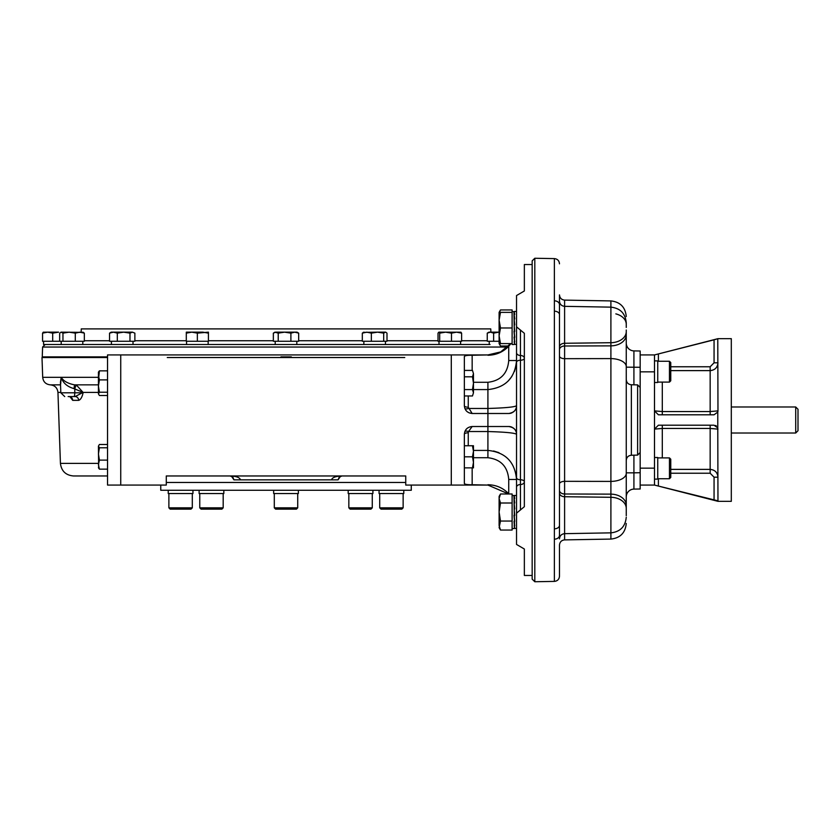 <?xml version="1.0" encoding="UTF-8"?>
<svg xmlns="http://www.w3.org/2000/svg" width="840" height="840" viewBox="0 0 840 840"><rect width="100%" height="100%" fill="white"/><g stroke="black" fill="none" stroke-linecap="round" stroke-linejoin="round"><path stroke-width="1.26" d="M81.144 332.157L81.26 328.902L490.76 328.902L490.875 332.157M507.654 347.036L42.599 347.036L42.252 356.885L107.541 356.885M280.928 356.885L291.322 356.885M490.046 344.516L45.192 344.516L42.599 347.036M167.265 357.536L404.754 357.536M472.164 467.87L472.164 484.743L487.914 485.069L405.741 485.069L405.741 475.965L166.278 475.965L166.278 485.069L120.74 485.069L120.74 354.931L120.74 485.069L107.541 485.069L107.541 354.931L451.29 354.931L451.29 485.069L451.29 354.931L487.914 354.931L472.164 355.257L472.164 370.419M439.005 341.26L439.005 344.516L460.614 344.516L460.614 341.26M111.405 341.26L111.405 344.516L133.014 344.516L133.014 341.26M43.565 341.26L43.565 344.516L61.194 344.516L61.194 341.26M654.486 360.885L657.741 360.885L657.741 382.494L654.486 382.494M654.486 479.115L657.741 479.115L657.741 457.506L654.486 457.506M275.205 341.26L275.205 344.516L296.814 344.516L296.814 341.26M363.856 341.26L363.856 344.516L385.466 344.516L385.466 341.26M532.161 264.548L524.349 264.548L524.349 290.976L516.537 295.554L516.537 311.451L514.416 311.451M516.537 295.554L516.537 326.844L524.349 333.302L524.349 506.699L516.537 513.156L516.537 544.446L524.349 549.024L524.349 575.452L532.161 575.452M472.164 355.257C467.387 355.205 464.782 355.625 464.352 356.528L464.352 405.689A3.906 1.533 180 0 0 468.258 407.221L472.164 413.49C467.387 412.997 464.782 410.393 464.352 405.689M473.466 382.284L487.914 382.284C500.703 380.751 507.644 373.495 508.736 360.528L516.537 360.528L516.537 477.771A3.906 1.995 0 0 0 520.443 479.766L520.443 484.523A3.906 2.761 180 0 0 524.349 481.761A3.906 1.995 0 0 0 520.443 479.766L520.443 360.234A3.906 1.995 180 0 0 524.349 358.239A3.906 2.761 0 0 0 520.443 355.478L520.443 360.234A3.906 1.995 0 0 0 516.537 362.229L516.537 352.727A3.906 2.761 0 0 0 520.443 355.478L520.443 330.036M516.537 477.771L516.537 513.156M516.537 326.844L516.537 352.727M473.466 389.582L487.914 389.582C505.428 387.744 514.972 378.053 516.537 360.528L516.537 455.532M487.914 382.284L487.914 408.461C505.418 407.957 514.952 407.032 516.537 405.689C516.558 409.973 513.954 412.577 508.736 413.49A7.812 7.812 0 0 0 512.159 412.703M508.253 380.971L511.802 376.541M514.416 371.522L516.012 366.104M464.94 431.361L464.867 431.54A3.906 1.302 -159.2 0 1 468.51 431.54L468.258 432.779A3.906 1.533 0 0 0 464.352 434.312L464.352 483.473C464.782 484.376 467.387 484.796 472.164 484.743M512.159 427.298A7.812 7.812 0 0 0 508.736 426.51L487.914 426.51L508.736 426.51C513.954 427.423 516.558 430.028 516.537 434.312C514.972 432.968 505.428 432.044 487.914 431.54L487.914 450.419C505.418 452.245 514.952 461.927 516.537 479.472L508.736 479.472C507.665 466.526 500.724 459.281 487.914 457.716L473.466 457.716M498.96 452.666L493.553 450.986M464.352 434.312C464.782 429.618 467.387 427.014 472.164 426.51L468.51 431.54L487.914 431.54L487.914 426.51L472.164 426.51M508.736 413.49L472.164 413.49L469.151 412.892M466.61 355.53L464.94 355.929M487.914 484.743C496.094 484.88 503.034 487.882 508.736 493.763L508.736 479.472M508.736 360.528L508.736 346.238C503.066 352.096 496.125 355.11 487.914 355.257M508.736 346.238L510.951 343.592M513.156 412.115A7.812 7.812 0 0 0 513.954 411.495M514.605 410.834A7.812 7.812 0 0 0 516.537 405.689M487.914 426.51L487.914 408.461L468.51 408.461A3.906 1.302 -20.8 0 1 464.867 408.461L464.94 408.649M466.61 428.82L466.011 429.503M513.156 427.886A7.812 7.812 0 0 1 513.954 428.505M514.605 429.167A7.812 7.812 0 0 1 516.537 434.312M640.175 472.721L633.917 472.836L633.917 489.101L640.175 488.995L640.175 351.005L633.917 350.899L640.175 351.005M532.161 260.862L532.161 579.138L534.807 581.742L534.807 258.258L532.161 260.862M532.161 575.547L532.161 264.453M534.807 581.742L554.369 581.396L554.369 300.815A5.208 3.843 0 0 1 559.482 304.657L559.482 294.903C559.787 298.022 561.488 299.754 564.606 300.111L564.606 306.338C561.488 305.991 559.787 304.258 559.482 301.13L559.482 308.994M554.369 528.832A5.208 3.507 0 0 0 559.482 525.326L559.482 301.13M559.482 483.987A5.208 2.667 180 0 1 564.606 481.32L610.9 481.404L610.9 539.081L564.606 539.889L564.606 496.724A5.208 3.685 180 0 1 559.482 493.038L559.482 490.329A5.208 3.685 180 0 0 564.606 494.004L564.606 496.724L610.9 497.291A15.614 11.046 -0 0 1 626.251 508.337L626.251 330.005M554.369 581.396C557.487 581.049 559.188 579.317 559.482 576.188L559.482 545.097C559.787 541.978 561.488 540.246 564.606 539.889M626.251 473.351A15.614 8.053 0 0 1 610.9 481.404L610.9 358.596L564.606 358.68L564.606 345.996L610.9 345.87A15.614 11.046 -0 0 0 626.251 334.824M626.251 508.337L626.251 515.707M626.251 508.652L626.251 504.924M626.251 327.453L626.251 322.76C625.359 313.404 620.246 308.196 610.9 307.146L610.9 300.919L564.606 300.111M626.251 335.076L626.251 331.349M637.613 455.112L637.613 384.888L640.175 387.481L640.175 452.519L637.613 455.112L631.365 455.228C628.247 455.574 626.546 457.306 626.251 460.435M626.251 366.649A15.614 8.053 0 0 0 610.9 358.596L610.9 342.709L564.606 343.276L564.606 306.338L610.9 307.146C620.246 308.196 625.359 313.404 626.251 322.76M559.482 356.013A5.208 2.667 180 0 0 564.606 358.68L564.606 494.004L610.9 494.13A15.614 11.046 0 0 1 626.251 505.176M633.917 384.815L633.917 350.899A7.812 7.812 0 0 1 626.251 343.098M559.482 525.326L559.482 535.343A5.208 3.843 0 0 1 554.369 539.186M633.917 489.101A7.812 7.812 0 0 0 626.251 496.902M554.369 311.168A5.208 3.507 0 0 1 559.482 314.675M795.722 406.991L795.722 433.01L798 430.742L798 409.259L795.722 406.991L731.304 406.991M670.761 370.619L710.157 370.619C714.903 370.146 717.497 367.553 717.969 362.806L714.063 362.806L714.063 339.822L717.969 338.667L731.304 338.667L731.304 501.333L717.969 501.333L654.486 485.069L640.175 485.069M717.78 339.045L717.969 410.886L717.78 412.072L714.063 414.792L658.392 414.792L654.486 410.886L654.486 371.847L640.175 371.847M662.298 425.208L662.298 428.453L654.486 429.114L658.392 425.208L714.063 425.208L717.78 427.928L717.78 412.072A3.906 3.906 0 0 0 717.969 410.886L710.157 411.548L662.298 411.548L654.486 410.886L654.486 485.069L658.392 486.056L658.392 478.727M717.78 427.928L717.969 500.829L658.392 486.056M717.969 501.333L716.341 500.714M714.063 339.822L654.486 354.931L654.486 371.847M717.969 338.667L654.486 354.931L640.175 354.931M715.512 425.481A3.906 3.906 0 0 1 716.341 425.943M670.761 469.382L710.157 469.382C714.903 469.854 717.507 472.458 717.969 477.194L714.063 477.194L714.063 500.178M662.298 457.905L662.298 428.453L710.157 428.453L717.969 429.114M669.459 478.727L669.459 457.905L670.761 459.207L670.761 477.425L669.459 478.727L657.741 478.727M669.459 457.905L657.741 457.905M669.459 382.095L669.459 361.274L670.761 362.576L670.761 380.793L669.459 382.095L657.741 382.095M500.493 312.365L499.107 320.166L499.107 312.365L512.117 312.365L512.117 343.592L500.493 343.592L499.107 335.79L499.107 343.592L500.493 343.592M500.493 327.978L499.107 335.79L499.107 320.166L500.493 327.978L512.117 327.978M500.493 493.994L499.107 498.498L499.107 496.409L500.493 493.994L512.117 493.994L512.117 503.003L500.493 503.003L499.107 512.022L500.493 521.042L512.117 521.042L512.117 530.051L500.493 530.051L499.107 525.546L500.493 530.051L499.107 527.635L500.493 521.042M499.107 525.546L499.107 498.498L500.493 503.003M499.107 343.592L500.493 346.006L499.422 343.592L500.493 346.006L508.673 346.006M499.107 312.365L500.493 309.95L512.117 309.95L512.117 344.505L514.248 344.505M500.493 309.95L499.422 312.365M516.537 528.549L514.143 528.266L514.71 528.266L514.143 525.861L514.71 525.861L514.143 521.356L514.71 521.356L514.143 515.424L514.71 515.424L514.143 508.977L514.71 508.977L514.143 502.992L514.71 502.992L514.143 498.382L514.71 498.382L514.143 495.852L514.71 495.852L514.143 495.779L514.71 495.852M514.248 495.495L512.117 495.495L512.117 528.549L514.248 528.549L514.521 527.72M513.965 311.766L514.531 311.766L513.965 311.766L514.521 343.665M514.71 528.192L514.143 528.234M513.965 528.234L514.531 528.234L514.048 521.21M513.965 495.81L514.531 495.81L513.965 495.81L514.531 525.767M514.416 512.022L514.521 515.214M514.143 495.852L514.154 496.388M514.143 498.382L514.626 502.992M514.143 502.992L514.678 508.977M514.531 521.21L513.996 515.245M514.51 515.046L514.248 512.022M516.537 344.505L514.143 344.221L514.71 344.221L514.143 341.817L514.71 341.817L514.143 337.312L514.71 337.312L514.143 331.38L514.71 331.38L514.143 324.933L514.71 324.933L514.143 318.948L514.71 318.948L514.143 314.339L514.71 314.339L514.143 311.808L514.71 311.808M512.117 311.451L514.531 311.808M514.143 311.808L514.154 312.344M514.143 314.339L514.626 318.948M514.143 318.948L514.678 324.933M514.531 341.723L514.048 337.155M514.531 337.155L513.996 331.202M208.425 341.26L208.425 332.157L208.425 333.144L202.892 332.157L208.425 333.144L208.425 341.26L186.302 341.26L186.302 333.144L191.825 332.157L186.302 332.157L186.302 333.144M208.425 332.157L197.358 333.144L197.358 341.26M197.358 333.144L191.825 332.157L202.892 332.157M385.718 332.157L386.999 333.144L386.999 341.26L362.324 341.26L362.324 333.144L366.839 332.157L371.354 333.144L371.354 341.26M383.691 333.144L377.517 332.157L385.34 332.157L383.691 333.144L383.691 341.26M363.206 332.377L377.517 332.157L371.354 333.144M362.324 333.144L363.972 332.157M493.637 333.144L490.445 332.157L487.253 333.144L487.253 341.26L493.637 341.26L493.637 333.144L498.215 332.241M499.107 341.26L493.637 341.26M487.253 333.144L488.964 332.157L499.107 332.157M298.673 333.144L294.788 332.157L297.077 332.157L298.673 333.144L298.673 341.26L273.346 341.26L273.346 333.144L274.953 332.157L278.229 333.144L278.229 341.26M290.892 333.144L284.56 332.157L294.788 332.157L290.892 333.144L290.892 341.26M273.346 333.144L275.793 332.157L284.56 332.157L278.229 333.144M439.677 333.144L438.848 332.157L438.018 333.144L438.018 341.26L439.677 341.26L439.677 333.144L445.578 332.157L451.479 333.144L451.479 341.26L439.677 341.26M460.782 332.157L461.612 333.144L461.612 341.26L451.479 341.26M461.612 333.144L456.54 332.157L451.479 333.144M438.848 332.157L460.971 332.209M52.689 333.144L47.628 332.157L58.59 332.157L52.689 333.144L52.689 341.26L42.556 341.26L42.556 333.144L43.397 332.157M82.688 332.157L84.336 333.144L79.811 332.157L75.295 333.144L69.132 332.157L62.958 333.144L61.309 332.157L59.661 333.144L59.661 341.26L52.689 341.26M43.208 332.209L47.628 332.157L42.556 333.144M84.336 333.144L84.336 341.26L59.661 341.26M75.295 333.144L75.295 341.26M62.958 333.144L62.958 341.26M83.444 332.377L60.932 332.157M134.873 333.144L132.426 332.157L134.873 333.144L134.873 341.26L109.547 341.26L109.547 333.144L113.431 332.157L111.153 332.157L109.547 333.144M129.98 333.144L123.648 332.157L132.426 332.157L129.98 333.144L129.98 341.26M117.317 333.144L113.431 332.157L123.648 332.157L117.317 333.144L117.317 341.26M348.191 490.277L348.191 493.531L372.918 493.531L372.918 490.277M273.651 490.277L273.651 493.531L298.379 493.531L298.379 490.277M199.112 490.277L199.112 493.531L223.839 493.531L223.839 490.277M168.231 490.277L168.231 493.531L192.959 493.531L192.959 490.277M379.06 490.277L379.06 493.531L403.788 493.531L403.788 490.277M379.712 507.843L403.137 507.843L401.835 509.145L381.014 509.145L379.712 507.843L379.712 493.531M348.842 507.843L372.267 507.843L370.965 509.145L350.144 509.145L348.842 507.843L348.842 493.531M274.302 507.843L297.728 507.843L296.425 509.145L275.604 509.145L274.302 507.843L274.302 493.531M199.763 507.843L223.188 507.843L221.886 509.145L201.065 509.145L199.763 507.843L199.763 493.531M168.882 507.843L192.308 507.843L191.006 509.145L170.184 509.145L168.882 507.843L168.882 493.531M107.541 357.536L42 357.536L42.693 377.328L61.215 377.328C63.399 381.034 67.851 383.555 74.55 384.856L76.503 385.171L83.076 392.395L74.004 388.626C67.2 386.705 62.937 382.935 61.215 377.328L60.648 384.038M70.045 396.764L72.692 400.344L78.698 400.344C80.671 399.683 82.131 397.173 83.087 392.805L74.77 392.805L74.802 388.784A3.906 0.724 106.1 0 1 76.503 385.171M107.541 475.965L73.437 475.965L107.541 475.965M78.698 400.344A3.906 3.549 90 0 0 75.148 396.575L74.056 396.575A3.906 0.724 -90 0 0 74.77 392.805L60.816 392.805L60.449 382.316L61.215 377.328L98.427 377.328M68.145 396.575L74.056 396.575M74.004 388.626L74.55 384.856L98.427 384.856M75.148 396.575L83.076 392.395L98.427 392.395M72.692 400.344A3.906 3.654 90 0 0 69.038 396.575L70.592 396.942M331.558 479.861L338.069 479.861L339.213 477.099L341.975 475.965C335.664 476.196 332.189 477.498 331.558 479.861L233.961 479.861L231.515 476.238L230.055 475.965L232.816 477.099L233.961 479.861M231.525 476.249L230.055 475.965C236.366 476.196 239.831 477.498 240.46 479.861M338.069 479.861L340.515 476.238L341.975 475.965L340.494 476.249M160.755 485.069L160.755 490.277L411.274 490.277L411.274 485.069M166.278 482.465L405.741 482.465M99.414 395.524L98.427 393.876L99.414 395.524L107.541 395.524M107.541 379.89L99.414 379.89L98.427 375.365L98.427 372.131L99.414 370.85L107.541 370.85M99.414 370.85L98.427 380.331M98.427 391.01L98.427 386.054L99.414 392.228L107.541 392.228M99.414 392.228L98.427 393.876L98.427 386.054L99.414 379.89M98.427 375.365L98.427 386.054M472.479 467.87L473.466 462.336L473.466 467.87L464.352 467.87M472.479 456.813L473.466 451.28L473.466 462.336L472.479 456.813L464.352 456.813M472.479 445.746L473.466 445.746L473.466 451.28L472.479 445.746L464.352 445.746M472.479 395.966L473.466 392.774L472.479 395.966L464.352 395.966M472.479 389.582L473.466 383.187L473.466 392.774L472.479 389.582L464.352 389.582M472.479 376.803L473.466 373.611L473.466 383.187L472.479 376.803L464.352 376.803M473.466 373.611L472.479 370.419L473.466 373.611L472.479 370.419L464.352 370.419M107.541 447.772L99.414 447.772L98.427 446.124L99.414 444.476L107.541 444.476M99.414 447.772L98.427 453.947L99.414 460.11L107.541 460.11M107.541 469.151L99.414 469.151L98.427 464.636L99.414 460.11M99.414 469.151L98.427 467.492M98.427 446.124L98.658 468.258M109.547 340.746L84.336 340.746M487.253 340.746L461.612 340.746M438.018 340.746L386.999 340.746M362.324 340.746L298.673 340.746M273.346 340.746L208.425 340.746M186.302 340.746L134.873 340.746M468.258 407.221L468.258 395.966M468.258 445.746L468.258 432.779M473.466 450.419L487.914 450.419L487.914 457.716M516.537 487.274A3.906 2.761 0 0 1 520.443 484.523L520.443 509.964M626.251 367.164L640.175 367.28M626.251 472.836L633.917 472.836L633.917 455.185M637.613 384.888L631.365 384.772L631.365 455.228M554.369 300.815L554.369 258.605L534.807 258.258M626.251 331.663A15.614 11.046 0 0 1 610.9 342.709L610.9 307.146M559.482 346.962A5.208 3.685 180 0 1 564.606 343.276L564.606 345.996A5.208 3.685 180 0 0 559.482 349.671M615.836 313.877A15.614 11.046 0 0 1 626.251 324.293M714.063 362.806L710.157 366.765L670.761 366.765M658.392 361.274L658.392 353.945M670.761 473.235L710.157 473.235L714.063 477.194M710.157 425.208L710.157 473.235M710.157 366.765L710.157 414.792M662.298 382.095L662.298 414.792M654.486 468.153L640.175 468.153M60.806 392.395L57.95 392.395C57.393 387.87 54.852 385.361 50.327 384.856L60.543 384.856M57.95 392.395L60.428 463.397L98.427 463.397M42.882 357.536L42.252 356.885M208.163 344.516L208.163 341.26M186.564 344.516L186.564 341.26M82.803 344.516L82.803 341.26M489.227 344.516L489.227 341.26M487.914 354.931L500.651 351.939L510.731 343.592M487.914 485.069L508.673 493.994M626.251 517.24C625.359 526.596 620.246 531.804 610.9 532.854L564.606 533.663C561.488 534.009 559.787 535.742 559.482 538.871M610.9 539.081C620.246 538.03 625.359 532.833 626.251 523.467M610.9 300.919C620.246 301.969 625.359 307.167 626.251 316.533M631.365 384.772C628.247 384.426 626.546 382.694 626.251 379.565M554.369 258.605C557.487 258.951 559.188 260.684 559.482 263.812M795.722 433.01L731.304 433.01M669.459 361.274L657.741 361.274M516.537 495.495L514.416 495.495M403.137 507.843L403.137 493.531M372.267 507.843L372.267 493.531M297.728 507.843L297.728 493.531M223.188 507.843L223.188 493.531M192.308 507.843L192.308 493.531M50.327 384.856C45.791 384.353 43.249 381.843 42.693 377.328M60.428 463.397C61.404 471.062 65.74 475.251 73.437 475.965M60.816 392.805L64.722 396.575"/></g></svg>
